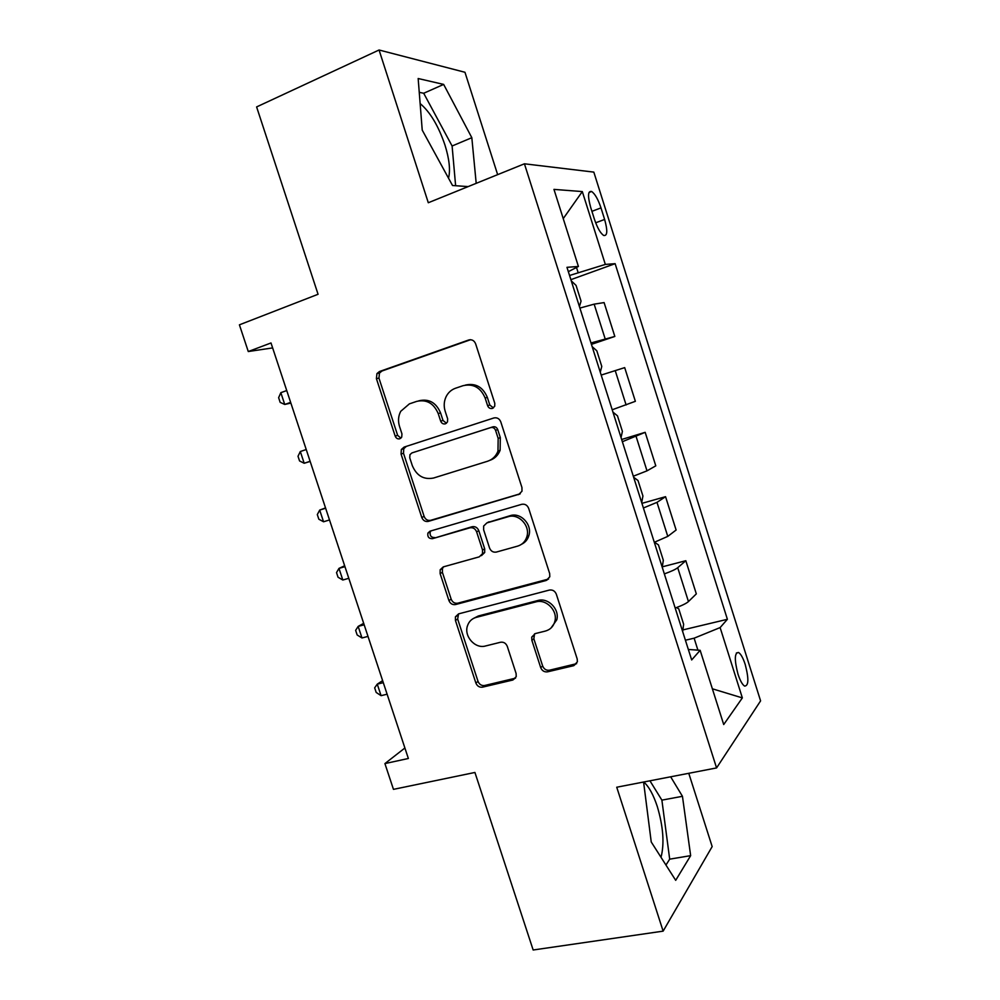 <?xml version="1.0" encoding="UTF-8"?>
<svg xmlns="http://www.w3.org/2000/svg" width="1000" height="1000" viewBox="0 0 1000 1000"><rect width="100%" height="100%" fill="white"/><g stroke="black" fill="none" stroke-linecap="round" stroke-linejoin="round"><path stroke-width="1.5" d="M492.463 408.413L494.712 406.25L494.8 403.325L475.625 343.8C474.212 340.513 471.9 339.237 468.688 340L379.438 371.538L376.938 373.587L376.413 378.65L395.188 436.112C396.138 438.338 397.675 439.225 399.8 438.787L401.725 437.113L401.95 433.888L399.525 426.45C397.875 421.087 398.275 416.037 400.725 411.312L409.4 403.862L416.737 401.375C426.625 399.2 433.787 403.275 438.225 413.6L440.675 421.138C441.637 423.4 443.212 424.3 445.4 423.837L447.488 421.938L447.65 418.85L445.188 411.287C443.638 406.213 443.938 401.375 446.075 396.737C448.162 392.575 451.3 389.738 455.513 388.237L463.088 385.675C473.275 383.413 480.637 387.525 485.138 398.025L487.612 405.688C488.587 407.987 490.2 408.888 492.463 408.413M661.025 857.325C664.513 843.6 663.275 826.688 657.3 806.55C653.425 794.75 648.913 786.575 643.775 782M745.212 664.463C743.088 657.987 740.875 653.988 738.587 652.5C734.475 652.562 734.275 659.788 737.987 674.15C740.125 680.638 742.325 684.625 744.587 686.087C748.713 685.9 748.925 678.7 745.212 664.463M420.138 103.562C430.138 112 438.413 125.825 444.963 145.037C449.35 159.15 450.538 170.2 448.512 178.175M540.712 667.638C542.075 670.837 544.375 672.237 547.587 671.825L573.737 665.675L577.388 661.825L577.2 658.962L556.337 594.212C554.938 590.962 552.612 589.575 549.35 590.075L458.587 613.875L455.425 616.838L455.438 620.462L475.875 683.025C477.225 686.162 479.438 687.537 482.512 687.163L512.825 680.025L516.225 676.637L516.1 673.475L507.287 646.375C505.925 643.188 503.675 641.812 500.538 642.25L485.462 646C475.037 649.1 463.575 636.013 467.55 625.588C469.062 621.35 471.925 618.612 476.15 617.4L535.925 601.888C546.15 598.737 557.812 610.588 554.9 621.213C553.525 626.375 550.337 629.663 545.363 631.075L535.212 633.6L531.725 637.125L531.862 640.3L540.712 667.638L542.663 666.012C544.025 669.212 546.312 670.6 549.513 670.2L576.638 663.662M497.65 174.65L464.963 72.275L379.062 50L256.613 106.925L318.062 294.275L239.412 324.825L248.275 351.538L271 342.962L408.363 758.487L384.913 763.587L393.462 789.362L474.925 772.463L533.162 950L663.138 931.137L712.163 846.587L688.775 773.3M379.062 50L428.3 202.738L524.425 163.8L716.575 767.925L616.737 787.225L663.138 931.137M518.575 494.637L521.987 491.213L521.95 487.55L500.788 421.887C499.387 418.6 497.075 417.3 493.837 417.975L404.113 447.088L401.35 449.487L401.05 454.038L421.775 517.45C423.125 520.612 425.325 521.925 428.375 521.375L520 493.95M528.663 508.35L549.675 573.562L549.8 576.775L546.25 580.45L455.538 604.55C452.475 605.013 450.262 603.663 448.913 600.525L440.125 573.6L440.188 569.738L443.25 566.9L479.288 556.838L482.525 553.7L482.525 550.013L476.613 531.825C475.25 528.612 472.987 527.288 469.862 527.837L432.438 538.688C428.85 538.713 427.337 536.838 427.9 533.088L429.988 531.188L521.7 504.325C524.938 503.738 527.263 505.087 528.663 508.35M590.688 207.413L594.412 219.225C597.35 227.85 600.438 233.263 603.7 235.463C607.45 236.1 607.75 230.75 604.625 219.438L600.988 207.887C598.062 199.225 594.938 193.75 591.6 191.475C587.875 190.763 587.575 196.088 590.688 207.413M524.425 163.8L593.825 172.113L760.588 700.875L716.575 767.925M568.337 271.675L578.413 266.462L566.962 267.325L691.675 659.95L700.15 650.3L688.337 649.463M578.413 266.462L553.962 189.387L582.312 191.575L605.337 264.425L569.55 275.487M570.875 279.662L615.125 263.675L605.337 264.425M615.125 263.675L727.387 619.3L720.125 627.575L742.35 697.9L723.713 724.55L700.15 650.3M404.888 748L384.913 763.587M248.275 351.538L272.638 347.912M578.062 272.387L576.5 267.45M697.913 650.138L694.125 638.188L685.413 640.225M591.425 344.363L614.825 336.45L604.1 302.587L594.15 304.15L579.9 308.075M612.2 409.775L635.363 401.312L624.688 367.625L601.188 375.075M621.65 439.487L645.175 432.325L622.35 441.712M633.312 476.213L647 470.85L655.788 465.838L645.175 432.325M641.925 503.35L665.55 496.688L656.988 502.35L643.4 507.987M654.3 542.312L667.775 536.388L676.112 530.025L665.55 496.688M662.3 566.838L685.825 560.712L677.712 567.712C675.638 569.388 671.188 571.45 664.338 573.9M675.188 608.05C682.013 605.55 686.425 603.4 688.45 601.562L696.325 593.875L685.825 560.712M682.875 629.925L727.387 619.3M614.825 336.45L590.988 342.962M694.125 638.188L720.125 627.575M563.237 218.612L582.312 191.575M742.35 697.9L712.375 688.8M476.2 183.337L471.825 137.7L443.65 84.412L418.162 78.525L422.225 130.113L452.525 185.5L468.125 186.6M643.587 782.038L651.237 841.975L675.7 880.325L690.65 855.65L682.45 796.3L670.662 776.8M455.625 185.725L452.1 146L423.7 93.263L419.25 92.325M423.7 93.263L443.65 84.412M452.1 146L471.825 137.7M665.95 865.037L669.688 859.163L661.888 800.138L649.95 780.812M669.688 859.163L690.65 855.65M661.888 800.138L682.45 796.3M493.438 407.912L489.8 405.025L487.337 397.388C482.85 386.938 475.525 382.837 465.363 385.087L465.337 385.1M418.725 400.85L419.15 400.737C429 398.562 436.15 402.625 440.562 412.912L443 420.425L446.45 423.275M470.562 339.712L381.975 371.012L379.475 373.062L378.95 378.1L397.65 435.363L400.9 438.162M406.325 446.362L403.787 448.688L403.488 453.225L424.125 516.4C425.475 519.55 427.675 520.85 430.712 520.312L520.262 493.75M495.562 430.325C494.575 428.038 492.962 427.125 490.712 427.587L411.912 452.925L409.95 454.663L409.75 457.8L412.312 465.625C416.65 475.788 423.725 479.925 433.562 478.025L487.525 461.262C492.475 459.6 495.95 456.225 497.975 451.125L498.162 438.4L495.562 430.325L497.713 429.575C496.737 427.287 495.138 426.388 492.887 426.85L490.712 427.587M411.912 452.925L492.887 426.85M489.75 460.375C494.65 458.713 498.113 455.35 500.112 450.288L500.312 437.612L498.162 438.4M497.713 429.575L500.312 437.612M443.562 566.812L442.463 568.513L442.4 572.35L451.163 599.175C452.512 602.312 454.712 603.65 457.762 603.188L548.625 579.012M481.45 555.625L484.7 552.513L484.688 548.825L478.8 530.7C477.438 527.513 475.188 526.188 472.062 526.737L432.438 538.688M430.95 530.9L430.225 531.987C429.663 535.725 431.175 537.587 434.75 537.562M517.625 546.125C522.212 544.7 525.288 541.6 526.825 536.825C530.55 525.85 518.663 513.125 508.125 516.737L486.912 522.888L483.663 526.013L483.638 529.8L489.562 548.038C490.938 551.237 493.2 552.587 496.375 552.062L517.625 546.125M521.6 544.237C525.2 542.5 527.612 539.65 528.85 535.675C532.575 524.738 520.725 512.062 510.213 515.662L508.125 516.737M487.512 522.587L510.213 515.662M534.587 633.812L533.85 638.787L542.663 666.012M551.025 628.013L556.812 619.75C559.725 609.163 548.1 597.362 537.913 600.5L535.925 601.888M473.688 618.337L478.312 615.988L537.913 600.5M458.55 613.875L457.663 619.05L478.025 681.388C479.363 684.513 481.562 685.888 484.637 685.5L515.55 678.15M579.412 306.55L581.05 301.137L576.062 285.413L571.25 280.837M286.737 390.562L280.837 392.675L284.738 404.462L290.875 403.088M280.837 392.675L278.625 397.688L280.175 402.388L284.738 404.462L290.637 402.375M600.288 372.25L601.775 366.438L596.812 350.788L592.163 346.662M306.225 449.538L300.312 451.525L304.188 463.263L310.163 461.438M300.312 451.525L298.012 456.275L299.562 460.95L304.188 463.263L310.113 461.3M621.038 437.587L622.4 431.388L617.463 415.825L612.962 412.137M325.525 507.912L319.688 510.087L323.55 521.775L329.5 519.95M325.637 508.237L319.688 510.087L317.312 514.575L318.85 519.225L323.55 521.775M641.688 502.6L642.925 496L638 480.513L633.65 477.275M344.65 565.763L338.975 568.387L342.812 580.013L348.8 578.312M344.95 566.663L338.975 568.387L336.525 572.6L338.05 577.238L342.812 580.013M662.225 567.25L663.325 560.262L658.438 544.875L654.488 542.238M363.675 623.337L358.162 626.4L361.987 637.975L368 636.4M364.162 624.8L358.162 626.4L355.637 630.363L357.163 634.975L361.987 637.975M682.663 631.575L683.625 624.212L678.763 608.888L676.5 607.562M382.625 680.638L377.262 684.15L381.075 695.662L387.113 694.212M383.3 682.663L377.262 684.15L374.663 687.85L376.188 692.438L381.075 695.662M605.125 338.738L594.15 304.15M626.112 404.975L615.212 370.575M647 470.85L636.163 436.637M667.775 536.388L656.988 502.35M688.45 601.562L677.712 567.712M591.925 211.337L600.988 207.887M595.675 222.8L604.625 219.438M487.337 397.388L485.138 398.025M443 420.425L440.675 421.138M440.562 412.912L438.225 413.6M397.65 435.363L395.188 436.112M378.95 378.1L376.413 378.65M381.975 371.012L379.438 371.538M470.225 339.712L468.688 340M489.8 405.025L487.612 405.688M430.712 520.312L428.375 521.375M424.125 516.4L421.775 517.45M403.488 453.225L401.05 454.038M548.212 579.138L546.25 580.45M457.762 603.188L455.538 604.55M451.163 599.175L448.913 600.525M442.4 572.35L440.125 573.6M484.688 548.825L482.525 550.013M478.8 530.7L476.613 531.825M472.062 526.737L469.862 527.837M489.075 521.8L486.912 522.888M533.85 638.787L531.862 640.3M478.312 615.988L476.15 617.4M514.85 678.375L512.825 680.025M484.637 685.5L482.512 687.163M478.025 681.388L475.875 683.025M457.663 619.05L455.438 620.462M575.588 664.05L573.737 665.675M549.513 670.2L547.587 671.825M736.375 653L738.587 652.5M589.012 192.475L591.6 191.475M379.475 373.062L376.938 373.587M403.787 448.688L401.35 449.487M500.112 450.288L497.975 451.125M442.463 568.513L440.188 569.738M484.7 552.513L482.525 553.7M430.225 531.987L427.9 533.088M528.85 535.675L526.825 536.825M533.713 635.625L531.725 637.125M556.812 619.75L554.9 621.213M457.65 615.438L455.425 616.838"/></g></svg>
